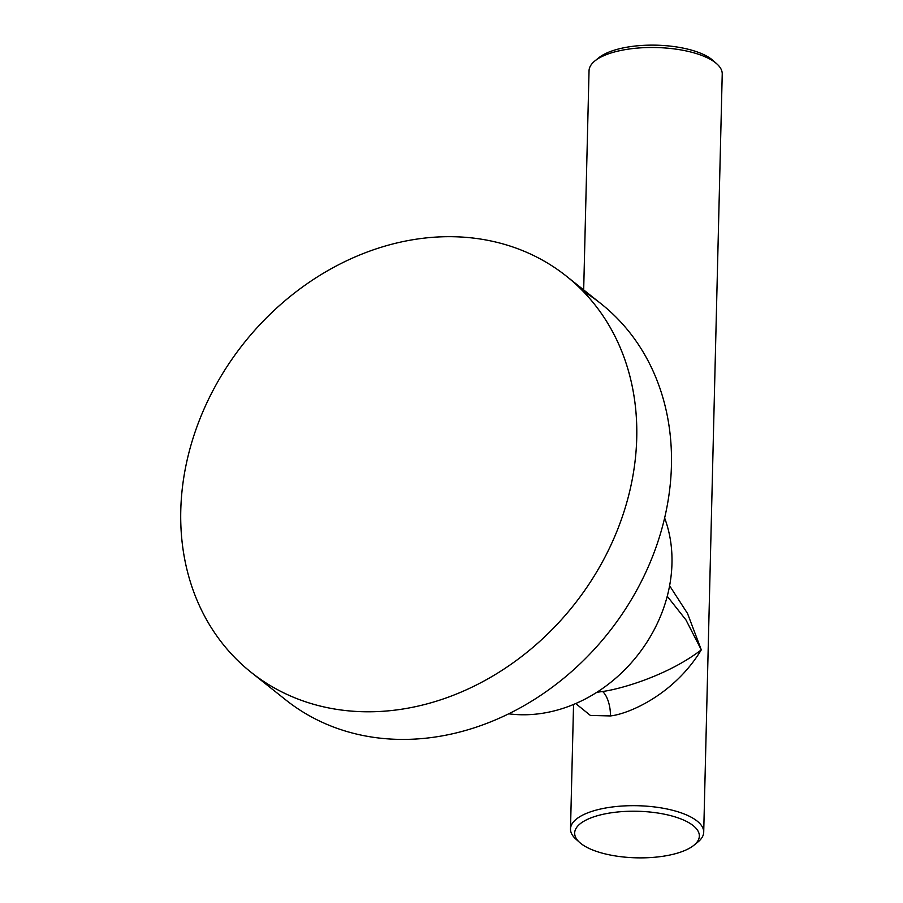<?xml version="1.0" encoding="UTF-8"?>
<svg xmlns="http://www.w3.org/2000/svg" width="903" height="903" viewBox="0 0 903 903"><rect width="100%" height="100%" fill="white"/><g stroke="black" fill="none" stroke-linecap="round" stroke-linejoin="round"><path stroke-width="1.35" d="M251.068 672.284A253.156 210.613 128.5 0 0 403.009 709.002A253.156 210.613 -51.5 0 0 619.311 525.128A253.156 210.613 -51.5 0 0 566.429 276.194A253.156 210.613 -51.5 0 0 414.488 239.464A253.156 210.613 128.5 0 1 636.739 437.978A253.156 210.613 128.5 0 1 403.009 709.002A253.156 210.613 128.5 0 1 180.769 510.5A253.156 210.613 128.5 0 1 414.488 239.464A253.156 210.613 128.5 0 0 198.197 423.349A253.156 210.613 128.5 0 0 251.068 672.284L285.766 699.915A253.156 210.613 128.5 0 0 437.718 736.634A253.156 210.613 -51.5 0 0 654.009 552.76A253.156 210.613 -51.5 0 0 601.138 303.814A253.156 210.613 -51.5 0 0 582.909 291.105M508.716 713.81A139.897 116.385 -51.5 0 0 542.805 713.235A139.897 116.385 128.5 0 0 664.631 517.995M596.872 692.285L602.538 691.506C620.779 689.091 668.062 675.455 701.292 649.844L685.93 619.887L667.249 596.262M575.708 703.55L590.393 715.447L610.428 715.932C628.736 713.991 674.225 694.61 701.292 649.844L687.533 613.498L669.608 585.754M693.843 845.31L697.827 842.093A66.619 24.878 -178.6 0 0 703.708 832.216A66.619 24.878 -178.6 0 0 697.105 821.053A66.619 24.878 -178.6 0 0 622.573 806.007A66.619 24.878 -178.6 0 0 570.504 828.965A66.619 24.878 -178.6 0 0 575.9 839.113L579.715 842.522A62.352 23.286 -178.6 0 0 580.855 843.481A62.352 23.286 -178.6 0 0 637.811 857.85A62.352 23.286 -178.6 0 0 693.843 845.31A62.352 23.286 -178.6 0 0 693.165 825.613A62.352 23.286 -178.6 0 0 611.184 812.802A62.352 23.286 -178.6 0 0 579.715 842.522M583.677 289.919L589.038 70.784A66.619 24.878 1.4 0 1 594.919 60.907A66.619 24.878 1.4 0 1 654.777 47.509A66.619 24.878 1.4 0 1 715.627 62.871A66.619 24.878 1.4 0 1 716.847 63.887A66.619 24.878 1.4 0 1 722.231 74.035L703.708 832.216M594.919 60.907L598.903 57.69A62.352 23.286 1.4 0 1 654.935 45.15A62.352 23.286 1.4 0 1 711.891 59.519A62.352 23.286 1.4 0 1 713.02 60.478L716.847 63.887M610.428 715.932A19.189 7.879 81 0 0 602.538 691.506M566.429 276.194L601.138 303.814M570.504 828.965L573.552 704.464"/></g></svg>
